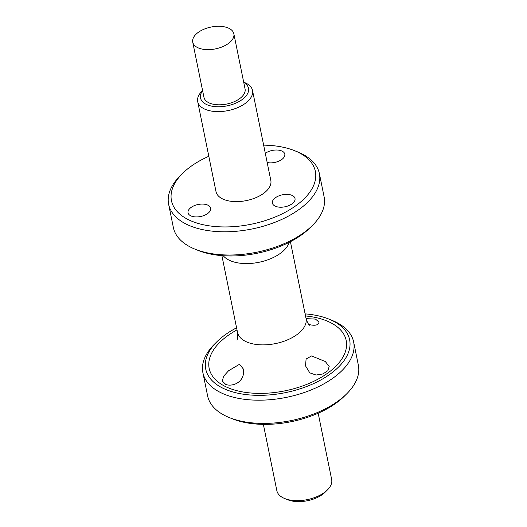 <?xml version="1.0" encoding="UTF-8"?>
<svg xmlns="http://www.w3.org/2000/svg" width="527" height="527" viewBox="0 0 527 527"><rect width="100%" height="100%" fill="white"/><g stroke="black" fill="none" stroke-linecap="round" stroke-linejoin="round"><path stroke-width="0.79" d="M225.826 384.493L222.262 381.034L223.698 376.159L228.507 370.81L239.541 364.249L243.375 369.052L243.599 372.556C243.276 377.404 240.819 381.1 236.228 383.63C232.407 385.277 228.935 385.566 225.826 384.493M191.578 216.169A11.541 6.126 168.5 0 1 188.04 212.809A11.541 6.126 168.5 0 1 194.259 205.682A11.541 6.126 168.5 0 1 207.111 204.845A11.541 6.126 168.5 0 1 210.648 208.211A11.541 6.126 168.5 0 1 204.43 215.332A11.541 6.126 168.5 0 1 191.578 216.169M265.305 153.311A11.541 6.126 168.5 0 1 281.266 150.775A11.541 6.126 168.5 0 1 284.804 154.141A11.541 6.126 168.5 0 1 279.389 160.906A11.541 6.126 168.5 0 1 267.176 162.52M306.075 318.637L315.508 319.092L318.973 322.096L318.763 323.453C317.274 325.35 314.145 325.732 309.375 324.599M309.784 372.839L305.502 365.837L306.108 359.019L311.543 355.949L325.317 361.515L329.184 366.482L327.893 370.672L322.913 373.953L316.055 375.033L309.784 372.839M275.931 206.459A11.541 6.126 168.5 0 1 272.393 203.093A11.541 6.126 168.5 0 1 278.618 195.972A11.541 6.126 168.5 0 1 291.464 195.135A11.541 6.126 168.5 0 1 295.008 198.495A11.541 6.126 168.5 0 1 288.783 205.622A11.541 6.126 168.5 0 1 275.931 206.459M346.845 393.689L344.533 395.994A73.424 38.985 168.5 0 1 234.172 419.499A73.424 38.985 168.5 0 1 232.374 418.813L229.344 417.588A76.922 40.836 -11.5 0 0 231.228 418.313A76.922 40.836 -11.5 0 0 346.845 393.689A76.922 40.836 -11.5 0 0 358.367 365.231L353.643 342.003A76.922 40.836 168.5 0 1 312.155 389.512A76.922 40.836 168.5 0 1 226.498 395.085A76.922 40.836 168.5 0 1 202.888 372.675A76.922 40.836 168.5 0 1 214.417 344.217L216.729 341.911A73.424 38.985 -11.5 0 0 228.263 390.467A73.424 38.985 -11.5 0 0 329.691 374.427A73.424 38.985 -11.5 0 0 328.888 319.092A73.424 38.985 -11.5 0 0 327.089 318.4A73.424 38.985 -11.5 0 0 305.107 313.875M328.888 319.092L331.918 320.311A76.922 40.836 168.5 0 1 353.643 342.003M312.583 225.286L310.271 227.592A73.424 38.985 168.5 0 1 199.911 251.102A73.424 38.985 168.5 0 1 198.112 250.411L195.082 249.192A76.922 40.836 -11.5 0 0 196.966 249.917A76.922 40.836 -11.5 0 0 312.583 225.286A76.922 40.836 -11.5 0 0 324.112 196.834L319.382 173.607A76.922 40.836 168.5 0 1 277.894 221.109A76.922 40.836 168.5 0 1 192.236 226.689A76.922 40.836 168.5 0 1 168.633 204.278A76.922 40.836 168.5 0 1 180.155 175.82L182.467 173.515A73.424 38.985 -11.5 0 0 194.002 222.071A73.424 38.985 -11.5 0 0 295.43 206.024A73.424 38.985 -11.5 0 0 294.626 150.696A73.424 38.985 -11.5 0 0 292.828 150.004A73.424 38.985 -11.5 0 0 263.638 145.142M294.626 150.696L297.656 151.914A76.922 40.836 168.5 0 1 319.382 173.607M327.478 489.86L325.166 492.165A24.473 12.997 168.5 0 1 288.381 500.004A24.473 12.997 168.5 0 1 287.782 499.774L284.751 498.555A27.971 14.848 -11.5 0 0 285.436 498.819A27.971 14.848 -11.5 0 0 327.478 489.86A27.971 14.848 -11.5 0 0 331.667 479.511L318.176 413.214M202.625 90.749A24.473 12.997 -11.5 0 0 208.04 105.136A24.473 12.997 -11.5 0 0 240.668 100.585A24.473 12.997 -11.5 0 0 243.737 82.383M243.698 82.199L244.614 82.568A27.971 14.848 168.5 0 1 252.512 90.453A27.971 14.848 168.5 0 1 237.427 107.732A27.971 14.848 168.5 0 1 206.281 109.754A27.971 14.848 168.5 0 1 197.697 101.606A27.971 14.848 168.5 0 1 201.887 91.257L202.585 90.565M252.512 90.453L270.825 180.458A27.971 14.848 168.5 0 1 255.74 197.737A27.971 14.848 168.5 0 1 224.594 199.766A27.971 14.848 168.5 0 1 216.004 191.611L197.697 101.606M227.407 27.667A20.981 11.139 168.5 0 1 233.85 33.781A20.981 11.139 168.5 0 1 222.532 46.738A20.981 11.139 168.5 0 1 199.173 48.26A20.981 11.139 168.5 0 1 192.73 42.147A20.981 11.139 168.5 0 1 204.048 29.189A20.981 11.139 168.5 0 1 227.407 27.667M233.85 33.781L245.068 88.944A20.981 11.139 168.5 0 1 233.757 101.902A20.981 11.139 168.5 0 1 210.392 103.424A20.981 11.139 168.5 0 1 203.956 97.311L192.73 42.147M208.824 156.295A73.424 38.985 -11.5 0 0 182.467 173.515M168.633 204.278L173.357 227.506A76.922 40.836 -11.5 0 0 195.082 249.192M236.583 327.814A73.424 38.985 -11.5 0 0 216.729 341.911M202.888 372.675L207.618 395.902A76.922 40.836 -11.5 0 0 229.344 417.588M263.362 424.367L276.846 490.663A27.971 14.848 -11.5 0 0 284.751 498.555M236.88 340.034C237.631 339.362 237.842 336.812 237.506 332.372A34.966 18.564 -11.5 0 0 248.237 342.557A34.966 18.564 -11.5 0 0 287.175 340.027A34.966 18.564 -11.5 0 0 306.029 318.433C307.307 322.392 308.499 324.658 309.606 325.238M305.528 315.956A69.926 37.127 168.5 0 1 324.737 320.12A69.926 37.127 168.5 0 1 328.031 372.885A69.926 37.127 168.5 0 1 230.615 388.748A69.926 37.127 168.5 0 1 237.005 329.902M289.218 242.308A34.966 18.564 168.5 0 1 266.287 260.345A34.966 18.564 168.5 0 1 231.702 261.26A34.966 18.564 168.5 0 1 223.244 255.733M290.417 241.689L306.029 318.433M221.893 255.635L237.506 332.372"/></g></svg>
